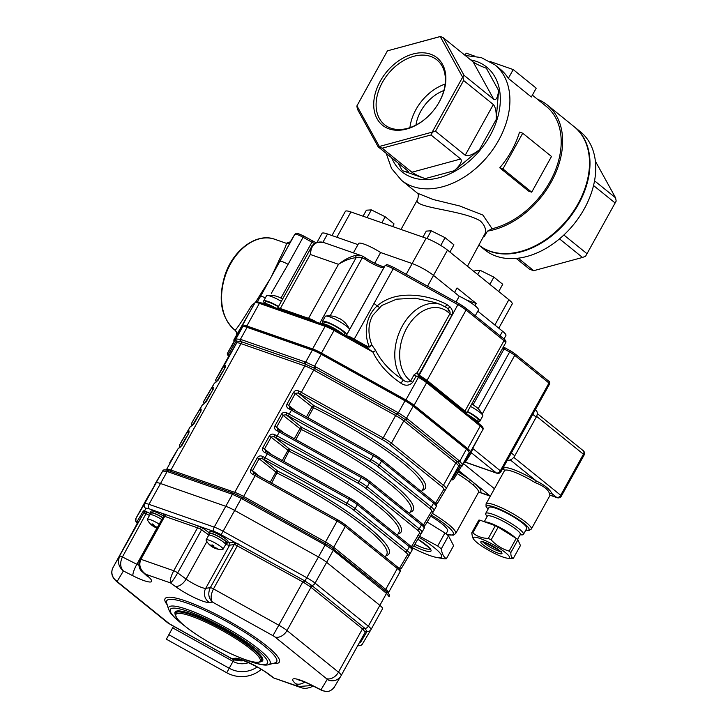 <?xml version="1.0" encoding="UTF-8"?>
<svg xmlns="http://www.w3.org/2000/svg" width="728" height="728" viewBox="0 0 728 728"><rect width="100%" height="100%" fill="white"/><g stroke="black" fill="none" stroke-linecap="round" stroke-linejoin="round"><path stroke-width="1.09" d="M481.472 432.068L472.709 448.457L471.389 452.78L465.319 462.144M469.915 452.861A1.383 1.356 30.7 0 1 471.389 452.78L496.332 472.936L465.756 462.262A1.383 1.356 30.7 0 0 464.282 462.344M467.121 414.15L426.635 381.381L418.582 375.948L419.219 375.166L426.69 380.098L466.593 412.394A1.383 1.292 -33.4 0 0 466.593 413.668M419.81 375.566L418.955 376.403A3.458 2.475 100.4 0 1 418.582 375.948L417.226 372.645L418.846 374.765L418.081 375.266M470.388 452.061L482.91 429.474A13.814 2.402 -151 0 0 482.919 429.465A13.814 2.402 -151 0 0 480.243 426.053L426.617 382.701A13.814 2.402 -151 0 0 418.436 377.35L418.955 376.403L416.143 376.076A3.458 0.601 29 0 1 414.105 374.738L417.226 372.645L449.922 313.668C450.486 312.367 449.795 310.71 447.838 308.699L446.573 307.635M461.143 466.803A13.814 2.402 -151 0 0 461.807 466.502L470.379 452.079A13.814 2.402 -151 0 0 470.388 452.07A13.814 2.402 -151 0 0 467.704 448.657L414.086 405.305A13.814 2.402 -151 0 0 405.906 399.954L418.436 377.35L416.143 376.076L412.703 382.3A3.458 0.601 29 0 1 410.656 380.962L414.105 374.738M412.703 382.3C409.291 385.813 405.387 386.14 400.991 383.265L403.157 379.971C405.842 382.2 408.335 382.528 410.656 380.962A39.712 27.509 109.2 0 1 406.315 328.929A39.712 27.509 109.2 0 1 447.702 311.875L449.922 313.668A3.458 0.601 -151 0 0 451.97 315.006L418.846 374.765A2.057 2.02 30.7 0 0 418.964 374.911L418.227 375.502M400.991 383.265C388.106 374.547 378.733 364.137 372.863 352.034L375.694 350.559C381.299 361.661 390.454 371.462 403.157 379.971A43.17 29.903 -70.8 0 1 401.146 328.301A43.17 29.903 -70.8 0 1 440.622 304.504L446.601 307.662M434.953 302.529L415.315 298.18L396.587 299.172L381.781 305.46L372.654 315.488C368.05 324.096 367.767 333.906 371.799 344.908L369.451 347.038L366.02 346.965L366.557 345.991L369.451 347.038M445.472 306.879L446.683 304.395C429.848 295.395 402.429 290.745 384.393 300.928C365.875 310.601 363.099 331.649 369.132 346.51L371.799 344.908L375.694 350.559M405.906 399.954L321.494 353.071L334.025 330.457L372.863 352.034L366.02 346.965L334.561 329.475L326.353 325.634A1.383 0.956 -70.8 0 1 326.554 325.753A12.431 2.157 29 0 1 334.561 329.475L334.025 330.457A13.814 2.402 -151 0 0 325.125 326.317L259.377 303.358A1.383 0.956 -70.8 0 1 260.806 302.793M447.702 311.875A3.458 2.421 129 0 0 447.838 308.699L450.022 306.87C452.525 309.746 453.171 312.458 451.97 315.006M464.955 412.366A1.383 0.965 -51 0 1 464.983 411.056L503.994 340.686A1.729 1.21 -51 0 0 503.903 338.93C505.778 340.258 506.37 341.55 505.669 342.815A8.636 1.502 -151 0 0 503.994 340.686L466.066 310.028A13.814 2.402 -151 0 0 457.885 304.677L419.219 375.166M321.494 353.071A13.814 2.402 -151 0 0 312.594 348.93L246.847 325.971L259.377 303.358A13.814 2.402 -151 0 0 254.973 302.857A1.383 1.356 -149.3 0 1 254.991 302.821L236.4 335.326A3.458 3.422 31.3 0 0 236.254 331.777L235.162 330.312A1.729 1.219 126.7 0 1 234.935 330.194L236.163 331.659A1.729 1.046 152.1 0 1 236.109 331.486M314.46 243.543A13.814 2.402 29 0 1 311.939 242.196L303.085 237.282A8.636 1.502 -151 0 0 294.776 234.38A1.729 1.702 -149.3 0 1 294.804 234.334L290.417 241.705A3.458 3.449 -5.4 0 1 286.286 243.298L274.765 239.275C256.92 232.414 233.406 249.631 225.052 274.802C217.663 299.144 220.957 317.608 234.926 330.194A1.729 1.219 126.7 0 1 234.926 330.194A1.729 1.219 126.7 0 1 234.725 329.984M246.847 325.971A13.814 2.402 -151 0 0 242.442 325.462L252.17 307.571A3.458 2.084 29.3 0 0 251.679 305.323L255.41 302.448L269.833 279.434L294.776 234.38L281.181 258.904A3.458 2.421 28.8 0 1 279.17 259.923C284.448 249.595 286.823 244.062 286.286 243.298M280.944 298.107L312.621 240.95L303.776 236.036L288.088 264.337A8.636 1.502 -151 0 0 280.016 261.279A3.458 2.43 20.9 0 1 278.233 262.107L279.17 259.923M265.383 297.825A8.636 1.502 -151 0 0 260.542 296.405L271.326 276.74L278.233 262.107M236.4 335.326L236.791 335.881L236.4 335.326L233.87 339.885A13.814 2.402 -151 0 0 233.87 339.894A13.814 2.402 -151 0 0 234.216 341.05M274.765 239.275A50.077 34.689 109.2 0 0 227.454 270.124A50.077 34.689 109.2 0 0 235.162 330.312C238.12 326.963 243.625 318.637 251.679 305.323M260.023 294.967A3.458 1.456 35.4 0 1 260.542 296.405L258.904 299.099A3.458 1.429 29.2 0 0 258.331 297.515M346.2 335.917A8.636 1.502 29 0 1 350.905 337.246L354.227 339.139L353.69 340.113M350.905 337.246A1.383 0.601 -65.8 0 1 350.031 338.047M310.811 320.256L276.549 308.29M311.602 246.765L277.668 307.999A8.636 1.502 29 0 1 278.314 307.798L311.739 319.474L311.047 320.293M278.314 307.798A1.383 1.283 -87.8 0 1 277.222 308.481M427.036 381.709A1.383 0.965 -51 0 1 427.054 380.398L466.066 310.028A1.729 1.21 -51 0 0 465.975 308.272L458.576 303.43L457.885 304.677L393.238 268.769A8.636 1.502 -151 0 0 384.921 265.856L384.029 267.376A13.814 2.402 29 0 1 365.046 259.232L362.307 257.803A18.992 13.159 109.2 0 0 356.156 257.63C350.432 258.294 344.544 260.524 338.484 264.319C343.944 259.941 349.449 257.029 355 255.583A20.721 14.351 -70.8 0 1 361.525 255.701A20.721 14.351 -70.8 0 1 361.716 255.774L365.001 257.566A1.729 0.828 -55.5 0 1 365.156 257.63L361.734 255.783A1.729 1.247 -69.6 0 0 361.716 255.774M319.738 323.332L356.156 257.63A1.729 1.119 -105.4 0 0 355 255.583M330.112 315.888L362.307 257.803A1.729 1.247 -69.6 0 0 361.734 255.783L323.905 242.57A20.721 14.351 109.2 0 0 317.381 242.442C312.958 244.29 310.592 248.294 310.264 254.472L311.611 246.765C311.238 245.982 312.995 244.535 316.898 242.415L316.898 242.415A1.729 1.119 74.6 0 1 317.381 242.442M365.046 259.232A1.729 0.828 -55.5 0 0 365.156 257.63C372.636 263.254 386.022 268.004 384.666 266.821M477.805 311.202L502.566 331.231A17.272 3.003 29 0 1 505.915 335.49L503.976 338.993M317.008 242.388L322.004 233.369A17.272 3.003 29 0 1 327.518 233.988L357.958 244.617M374.702 263.208L380.617 252.534L412.175 263.554A17.272 3.003 29 0 1 433.524 275.411L459.25 296.214A17.272 3.003 29 0 1 478.442 310.046L475.266 315.779M456.037 302.02L459.25 296.214M353.389 252.862L358.576 243.498A17.272 3.003 29 0 1 380.617 252.534M373.983 303.503L379.306 307.389M242.442 325.462L233.87 339.885L236.391 335.335L236.682 332.978M312.676 350.241L313.067 349.531A13.814 2.402 29 0 1 321.967 353.671L321.539 354.436M243.889 326.408L243.889 326.408A13.814 2.402 29 0 1 248.294 326.918L247.902 327.618M465.747 448.63L466.138 447.929A13.814 2.402 29 0 1 468.814 451.342A13.814 2.402 29 0 1 468.805 451.351L468.814 451.342M404.704 400.627L405.123 399.863A13.814 2.402 29 0 1 413.304 405.214L412.913 405.924M313.067 349.531L248.294 326.918M405.123 399.863L321.967 353.671M466.138 447.929L413.304 405.214M231.686 494.048A1.729 1.192 -70.8 0 1 233.206 493.184L242.934 497.715L242.251 498.962A59.714 58.804 30.7 0 0 241.314 498.453L232.414 494.312A59.714 41.805 -51 0 0 231.686 494.048L167.886 471.762A59.714 41.805 -51 0 0 167.149 471.517L162.744 471.016L154.227 485.349A1.729 1.693 -149.4 0 1 154.254 485.294A1.729 1.693 -149.4 0 1 154.291 485.248M165.875 470.088L166.521 469.542A13.814 2.402 29 0 1 170.925 470.051L234.725 492.328A13.814 2.402 29 0 1 243.616 496.469L242.934 497.715L329.875 546.255L386.422 591.627C388.807 593.202 389.717 594.913 389.18 596.778L386.504 593.365A59.714 41.369 109.2 0 0 385.913 592.883L333.879 550.814A59.714 41.369 109.2 0 0 333.278 550.341L325.098 544.99A59.714 58.804 30.7 0 0 324.16 544.462L242.251 498.962M388.415 592.81A13.814 2.402 29 0 0 388.424 592.792L399.981 571.944L388.424 592.783A13.814 2.402 29 0 0 385.749 589.38L397.306 568.532A1.729 1.21 -51 0 0 397.215 566.775C400.009 569.16 400.928 570.879 399.981 571.944A13.814 2.402 -151 0 0 399.981 571.944A13.814 2.402 -151 0 0 397.306 568.532L345.263 526.462A13.814 2.402 -151 0 0 337.091 521.111L255.182 475.611L243.616 496.469L325.525 541.969A13.814 2.402 29 0 1 333.706 547.32L385.749 589.38A1.729 1.21 -51 0 0 385.831 591.127L386.422 591.627A1.729 1.201 130.3 0 1 386.441 591.646A1.729 1.201 130.3 0 1 386.504 593.365L379.861 605.35L326.635 562.325A13.814 2.402 -151 0 0 318.454 556.975L234.671 510.437A13.814 2.402 -151 0 0 225.771 506.297L160.506 483.501A13.814 2.402 -151 0 0 156.101 483.001L147.593 497.315A13.814 2.402 -151 0 0 147.593 497.324A13.814 2.402 29 0 1 147.593 497.324A13.814 2.402 29 0 1 147.593 497.315L136.054 518.136A13.814 2.402 29 0 1 136.054 518.136L144.563 503.822A13.814 2.402 29 0 1 148.967 504.331L214.223 527.118A13.814 2.402 29 0 1 223.123 531.258L306.907 577.795A13.814 2.402 29 0 1 315.088 583.146L368.322 626.18A3.458 2.421 129 0 1 364.965 628.437L367.049 631.476L360.415 642.633L359.232 642.815M385.913 592.883A1.729 1.21 129 0 0 385.831 591.127L386.022 591.291M208.918 535.116L201.583 529.738A3.458 0.601 -151 0 0 199.754 528.592L163.736 516.015A1.729 1.702 42.9 0 0 163.054 513.677L149.24 508.854A10.365 1.802 -151 0 0 145.937 508.472A3.458 3.403 -149.3 0 1 144.563 503.822L156.101 483.001A13.814 2.402 29 0 1 160.506 483.501L167.149 471.517A1.729 1.192 -72.1 0 1 168.641 470.652A1.729 1.192 -72.1 0 1 168.659 470.661L233.206 493.184A1.729 1.192 109.2 0 0 234.725 492.328L304.795 365.902L241.004 343.625A13.814 2.402 -151 0 0 236.6 343.115L228.283 357.111A1.729 1.702 30.7 0 0 227.946 355.046L228.428 356.474M167.886 471.762A1.729 1.192 -70.8 0 1 169.406 470.907L168.659 470.661L169.406 470.907A1.729 1.192 109.2 0 0 170.925 470.051L241.004 343.625A1.729 1.192 -70.8 0 0 241.077 341.605L236.263 341.05A1.729 1.702 -149.3 0 1 235.927 338.984L240.431 339.321A59.714 41.805 -51 0 0 241.159 339.585L304.959 361.861A59.714 41.805 -51 0 0 305.696 362.107L314.587 366.248A59.714 58.804 30.7 0 0 315.524 366.776L314.614 368.414L304.877 363.882A1.729 1.192 -70.8 0 1 304.959 361.861M450.987 479.925L452.106 479.561L460.506 465.392L458.103 462.316L405.469 419.756L397.488 414.441L314.614 368.414L313.695 370.042A13.814 2.402 -151 0 0 304.795 365.902A1.729 1.192 -70.8 0 0 304.877 363.882L241.077 341.605A1.729 1.192 -70.8 0 1 241.159 339.585M453.981 478.842L453.944 478.906A1.729 1.702 -149.1 0 1 453.926 478.942L452.943 479.798L450.951 479.98M462.407 464.673L462.353 464.764A1.729 1.702 -149.3 0 1 460.424 465.574A1.729 1.702 30.7 0 0 458.504 466.366A13.814 2.402 -151 0 0 458.504 466.375A13.814 2.402 -151 0 0 455.819 462.963L403.785 420.893A13.814 2.402 -151 0 0 395.604 415.542L313.695 370.042L300.355 394.103A12.085 2.102 -151 0 0 298.234 392.974L295.359 393.338L288.761 405.241L289.99 407.844A12.085 2.102 29 0 1 292.11 408.972L291.437 410.201A13.814 2.402 -151 0 0 289.016 408.909C286.896 407.862 286.213 406.288 286.978 404.186L293.575 392.292C294.995 390.426 296.778 390.017 298.908 391.063A13.814 2.402 29 0 1 301.328 392.356L383.237 437.856L382.264 439.603L300.355 394.103M315.524 366.776L397.433 412.276A59.714 58.804 30.7 0 0 398.371 412.785L406.552 418.136A59.714 41.369 109.2 0 0 407.143 418.627L459.186 460.697A59.714 41.369 109.2 0 0 459.787 461.17L462.453 464.591A1.729 1.693 -149.4 0 1 462.435 464.619L454.008 478.796A1.729 1.702 -149.3 0 1 452.106 479.561A1.729 1.702 30.7 0 0 451.178 479.579M227.509 353.153L235.927 338.984M399.253 568.695L407.534 554.754A12.085 2.102 -151 0 0 405.196 551.76L353.162 509.691A12.085 2.102 -151 0 0 346 505.014L264.091 459.514A12.085 2.102 -151 0 0 261.98 458.385L262.653 456.474A13.814 2.402 29 0 1 265.074 457.766L346.983 503.266A13.814 2.402 29 0 1 355.164 508.617L407.198 550.687A13.814 2.402 29 0 1 409.873 554.099A13.814 2.402 29 0 1 409.864 554.108L412.066 550.14A13.814 2.402 -151 0 0 412.066 550.14A13.814 2.402 -151 0 0 409.391 546.728A1.729 1.21 -51 0 0 409.3 544.972A1.729 1.21 -51 0 0 409.036 544.826M270.197 482.327L275.785 472.245A1.729 1.21 129 0 1 277.787 471.162L261.98 458.385L259.104 458.749L257.312 457.703C258.74 455.837 260.515 455.428 262.653 456.474M324.16 544.462L337.774 519.865L255.865 474.365L255.182 475.611A13.814 2.402 -151 0 0 252.762 474.328L253.735 473.255A12.085 2.102 29 0 1 255.846 474.383L337.756 519.883A12.085 2.102 29 0 1 344.917 524.56A1.729 1.21 -51 0 1 345.181 524.706L337.756 519.883M252.762 474.328C250.632 473.282 249.95 471.708 250.723 469.605L252.507 470.652L253.735 473.255M255.865 474.365L253.635 473.2M399.354 568.814A1.729 1.702 30.7 0 0 401.528 568.14L399.945 569.196A1.729 1.665 -100.9 0 1 399.663 569.223M282.282 460.524L287.879 450.441A1.729 1.21 129 0 1 289.871 449.358L274.065 436.582L274.738 434.671A13.814 2.402 29 0 1 277.159 435.963L359.068 481.463A13.814 2.402 29 0 1 367.249 486.814L419.283 528.874A13.814 2.402 29 0 1 421.958 532.286A13.814 2.402 29 0 1 421.958 532.305L424.151 528.337A13.814 2.402 -151 0 0 424.151 528.337A13.814 2.402 -151 0 0 421.476 524.924L369.442 482.855A13.814 2.402 -151 0 0 361.261 477.504L279.352 432.004A13.814 2.402 -151 0 0 276.931 430.712C274.802 429.666 274.128 428.091 274.893 425.998L281.49 414.096C282.91 412.23 284.694 411.821 286.823 412.867A13.814 2.402 29 0 1 289.244 414.159L288.27 415.906A12.085 2.102 -151 0 0 286.149 414.778L283.274 415.142L276.676 427.045L277.905 429.647A12.085 2.102 29 0 1 280.025 430.776L276.185 437.71A12.085 2.102 -151 0 0 274.065 436.582L271.189 436.946L264.592 448.848L265.82 451.451A12.085 2.102 29 0 1 267.94 452.579L349.84 498.079A12.085 2.102 29 0 1 357.002 502.757A1.729 1.21 -51 0 1 357.266 502.902L349.84 498.079M397.315 535.28L398.835 532.541A107.062 18.591 -151 0 0 289.307 451.324L269.406 435.899C270.825 434.034 272.609 433.624 274.738 434.671M405.196 551.76A1.729 1.21 -51 0 0 407.198 550.687L409.391 546.728L357.357 504.659A13.814 2.402 -151 0 0 349.176 499.308L267.267 453.808A13.814 2.402 -151 0 0 264.846 452.525L265.82 451.451M264.091 459.514L267.95 452.561L265.729 451.396M264.846 452.525C262.717 451.469 262.044 449.904 262.808 447.802L271.89 454.745M411.438 547.01A1.729 1.702 30.7 0 0 413.613 546.337L412.03 547.392A1.729 1.665 -100.9 0 1 411.748 547.42M433.988 510.583L425.725 524.488A1.729 1.702 -149.3 0 1 425.698 524.533L424.115 525.589A1.729 1.665 -100.9 0 1 423.833 525.616M276.931 430.712L277.869 429.593L277.359 429.274L277.814 429.593M280.025 430.776L361.934 476.276L277.905 429.647M410.119 512.184A108.79 18.892 29 0 0 301.965 427.554L286.149 414.778L286.823 412.867M446.073 488.779L437.81 502.684A1.729 1.702 -149.3 0 1 437.783 502.73L436.199 503.785A1.729 1.665 -100.9 0 1 435.917 503.812M289.444 407.48L289.899 407.789M289.016 408.909L289.99 407.844M422.204 490.381A108.79 18.892 29 0 0 314.05 405.751L298.234 392.974L298.908 391.063M200.728 410.747A1.729 1.665 -100.9 0 1 200.537 408.763C201.338 408.736 201.356 409.773 200.582 411.866L193.985 423.769L190.645 426.608A13.814 2.402 -151 0 0 190.163 426.89L179.652 444.835A13.814 2.402 29 0 1 179.652 444.835A13.814 2.402 29 0 1 179.643 444.844L187.97 430.839A13.814 2.402 29 0 1 188.452 430.567A1.729 1.665 79.1 0 0 188.643 432.55M188.452 430.567C189.253 430.539 189.262 431.577 188.488 433.67L181.9 445.572L178.56 448.412A13.814 2.402 -151 0 0 178.078 448.694L169.761 462.68A13.814 2.402 -151 0 0 169.751 462.699A13.814 2.402 -151 0 0 169.751 462.708L169.788 462.635A1.729 1.702 30.7 0 0 169.761 462.68M166.494 469.587A1.729 1.702 30.7 0 0 166.521 469.542L178.078 448.694A1.729 1.702 30.7 0 1 178.105 448.648L179.598 447.611A1.729 1.665 79.1 0 0 178.56 448.412M190.645 426.608A1.729 1.665 -100.9 0 1 191.701 425.807L190.19 426.845L181.873 440.831A1.729 1.702 -149.3 0 1 181.9 440.795M203.813 401.255A13.814 2.402 29 0 1 203.822 401.237L212.139 387.232A13.814 2.402 29 0 1 212.631 386.959A1.729 1.665 79.1 0 0 212.813 388.943M212.631 386.959C213.422 386.932 213.441 387.969 212.667 390.062L206.07 401.965L202.73 404.804A13.814 2.402 -151 0 0 202.248 405.077L193.93 419.073A13.814 2.402 -151 0 0 193.93 419.082A13.814 2.402 -151 0 0 193.921 419.101L193.957 419.028A1.729 1.702 30.7 0 0 193.93 419.073L200.054 409.036A13.814 2.402 29 0 1 200.537 408.763M203.785 403.995A1.729 1.665 79.1 0 0 202.73 404.804M215.898 379.452A13.814 2.402 29 0 1 215.907 379.434L224.233 365.429A13.814 2.402 29 0 1 224.715 365.156A1.729 1.665 79.1 0 0 224.897 367.139M224.715 365.156C225.507 365.128 225.525 366.166 224.752 368.259L218.154 380.153L214.824 383.001A13.814 2.402 -151 0 0 214.332 383.274L206.015 397.27A13.814 2.402 -151 0 0 206.015 397.279A13.814 2.402 -151 0 0 206.006 397.288M212.676 389.462A1.729 1.702 30.7 0 1 212.139 387.232L214.332 383.274A1.729 1.702 30.7 0 1 214.36 383.237L215.852 382.2A1.729 1.665 79.1 0 0 214.824 383.001M382.528 608.781A13.814 2.402 -151 0 0 382.537 608.763A13.814 2.402 -151 0 0 379.861 605.35A13.814 2.402 29 0 1 382.537 608.763A13.814 2.402 29 0 1 382.528 608.781L370.998 629.574A3.458 3.403 -149.3 0 1 367.13 631.221A1.729 1.702 -4.2 0 0 365.192 632.068L362.471 628.865L310.155 586.622L302.812 581.9L235.262 544.771A3.458 0.601 -151 0 0 234.207 544.544L229.629 545.199A13.814 2.402 29 0 1 225.589 544.335M458.103 462.316A1.729 1.21 127.6 0 0 459.787 461.17L466.43 449.185A13.814 2.402 29 0 1 469.105 452.598A13.814 2.402 29 0 1 469.096 452.607L462.462 464.564M397.488 414.441L405.023 400.8A13.814 2.402 29 0 1 413.195 406.151L406.552 418.136A1.729 1.201 130.3 0 1 404.841 419.255M305.642 364.155A1.729 1.192 -72.1 0 1 305.696 362.107L312.339 350.123A13.814 2.402 29 0 1 321.23 354.263L313.65 367.877M236.382 340.895A1.729 1.693 -149.4 0 1 236.027 338.811L242.67 326.827A13.814 2.402 29 0 1 247.074 327.336L240.431 339.321A1.729 1.201 -69.4 0 0 240.34 341.35M242.67 326.827L234.161 341.141A13.814 2.402 29 0 1 234.161 341.15A13.814 2.402 29 0 1 234.161 341.141L227.336 353.562L228.428 356.547M312.339 350.123L247.074 327.336M405.023 400.8L321.23 354.263M466.43 449.185L413.195 406.151M137.264 523.505L136.819 521.994L143.452 510.838L144.508 510.865A5.178 0.901 29 0 1 146.983 511.93L150.778 513.85A10.365 1.802 29 0 1 150.259 512.649A10.365 1.802 29 0 1 155.392 513.731A10.365 1.802 29 0 1 162.826 517.654M365.147 632.286L341.159 675.566A13.814 2.402 29 0 1 341.141 675.584L365.147 632.277A1.729 1.702 30.7 0 1 365.165 632.25L365.147 632.277M149.495 515.451L146.337 513.85A3.458 0.601 -151 0 0 144.69 513.14L143.762 512.885L137.055 524.306M227.473 542.678A12.085 2.102 -151 0 0 229.011 542.833L233.597 542.178A5.178 0.901 29 0 1 235.171 542.524L303.722 580.28L311.73 585.412L364.965 628.437A1.729 1.319 -46.6 0 0 363.19 629.493M144.69 513.14A1.729 1.238 108.5 0 0 144.508 510.865L145.937 508.472M221.166 534.743A10.365 1.802 -151 0 0 214.496 531.64A3.458 2.393 -70.8 0 1 214.223 527.118L225.771 506.297A13.814 2.402 29 0 1 234.671 510.437L221.166 534.743L235.171 542.524A1.729 1.147 -70.1 0 1 235.262 544.771M163.846 514.842L163.636 514.641A5.178 0.901 29 0 1 163.054 513.677L200.673 526.817A5.178 0.901 29 0 1 203.421 528.537L209.245 532.814M199.754 528.592L200.673 526.817L214.496 531.64M163.736 516.015A3.458 0.601 -151 0 0 163.718 516.034L139.812 559.168A3.458 0.601 29 0 1 140.913 559.295C138.52 565.001 140.122 569.997 145.737 574.274L148.821 577.104A24.179 4.195 29 0 1 132.978 575.812L123.387 570.961C118.5 566.812 117.299 561.88 119.765 556.183A3.458 0.601 29 0 1 122.422 556.984C119.802 562.644 120.12 567.303 123.387 570.961L117.244 581.29A3.458 0.601 -151 0 0 117.909 582.154L169.397 623.769A3.458 0.601 -151 0 0 171.435 625.106L231.932 658.704L237.628 660.141M322.195 690.599L321.002 689.807L327.145 679.479A3.458 0.601 -151 0 0 326.472 678.623L274.993 637A3.458 0.601 -151 0 0 272.945 635.671L212.458 602.065C208.463 598.152 207.744 593.347 210.301 587.669A3.458 0.601 29 0 1 213.486 588.907C210.747 594.512 210.401 598.898 212.458 602.065L209.409 602.502A24.179 4.195 29 0 1 175.093 586.277L170.525 582.928C169.797 580.362 170.862 576.303 173.737 570.752A3.458 0.601 29 0 1 177.678 572.872C174.574 578.296 172.19 581.645 170.525 582.928L145.737 574.274L142.497 571.88M232.742 659.341L231.932 658.704L234.98 658.267A24.179 4.195 29 0 1 269.287 674.492L274.447 678.369M301.419 687.787L273.501 677.877L298.644 686.504L312.148 685.521M312.822 685.858L310.556 687.423L305.478 688.488L302.093 687.987L298.644 686.504L295.559 683.665A24.179 4.195 29 0 1 311.402 684.957L321.002 689.807C326.535 692.783 331.04 691.764 334.516 686.75M304.022 582.609L318.454 556.975A13.814 2.402 29 0 1 326.635 562.325L315.088 583.146A3.458 2.421 129 0 1 311.73 585.412A1.729 1.092 -54.7 0 0 310.155 586.622M175.202 614.232A50.077 8.7 29 0 1 175.093 612.057A50.077 8.7 29 0 1 191.082 613.85A50.077 8.7 29 0 1 239.649 638.665A50.077 8.7 29 0 1 262.69 660.615A50.077 8.7 29 0 1 260.797 661.679M325.807 543.761L318.454 556.975L234.671 510.437L241.969 497.188M362.48 643.916A3.458 3.403 -149.3 0 1 362.426 643.998L370.998 629.593A13.814 2.402 29 0 1 370.989 629.602A13.814 2.402 29 0 0 368.322 626.18L379.861 605.35L326.635 562.325L333.278 550.341A1.729 1.21 127.6 0 0 333.16 548.566M162.653 471.162A1.729 1.702 -149.3 0 1 162.681 471.134L162.772 470.98A1.729 1.702 -149.1 0 0 162.744 471.016L136.045 518.145A3.458 3.403 -149.3 0 0 136.718 522.267A1.729 1.684 3.2 0 1 137.264 523.587L135.799 521.339L136.045 518.145M233.961 493.466A1.729 1.201 -69.4 0 0 232.414 494.312L225.771 506.297L160.506 483.501L148.967 504.331A3.458 2.393 -70.8 0 0 149.24 508.854M173.437 626.399L166.348 639.202L173.455 626.408M172.673 627.864L233.051 661.406A18.464 18.182 30.7 0 0 248.457 662.635M168.869 634.734L229.247 668.277A26.436 26.035 30.7 0 0 257.139 667.003M166.348 639.202L226.727 672.745A30.421 29.966 30.7 0 0 261.261 669.396M237.173 660.205A14.469 14.251 30.7 0 0 243.68 660.678M411.848 547.511A36.264 6.297 -151 0 0 417.335 550.25A36.264 6.297 -151 0 0 436.118 557.348A36.264 6.297 -151 0 0 418.982 537.291M458.149 471.835A39.03 6.78 29 0 1 471.043 480.553L475.12 483.847A39.03 6.78 29 0 1 480.171 492.428L478.423 492.528A37.301 6.479 -151 0 0 473.027 484.848L469.141 481.699A37.301 6.479 -151 0 0 457.12 473.564M490.445 495.977A6.907 4.832 129 0 1 489.962 495.841L480.171 492.428A1.729 1.693 62.1 0 0 478.542 492.383M490.363 496.123A6.907 4.787 -70.8 0 1 489.962 495.841L475.12 483.847A1.729 1.319 -49 0 0 473.027 484.848M458.831 470.679L471.043 480.553A1.729 1.092 -52.7 0 0 469.141 481.699M448.494 535.854L441.268 548.885C442.023 553.881 443.725 557.166 446.382 558.722L453.608 545.691L448.494 535.854A42.133 7.316 -151 0 0 444.917 532.969L427.2 522.012M446.046 533.842L447.593 531.049A29.011 5.041 -151 0 0 430.712 516.097M446.382 558.722A42.133 7.316 29 0 1 444.38 558.84L436.118 557.348M444.917 532.969L437.692 546A42.133 7.316 29 0 1 441.268 548.885M417.872 535.353L437.692 546M508.108 558.24L512.776 558.285A25.034 4.35 -151 0 0 513.395 558.249L520.447 545.527L517.917 539.83A25.034 4.35 -151 0 0 516.179 538.401L498.18 527.127A25.034 4.35 -151 0 0 495.359 525.707L479.889 520.138A25.034 4.35 -151 0 0 478.796 520.147L471.744 532.878L472.536 537.455L473.591 539.102A20.721 3.595 -151 0 0 489.17 550.596A20.721 3.595 -151 0 0 507.716 558.221A20.721 3.595 -151 0 0 508.108 558.24A20.721 3.595 -151 0 0 502.347 550.286A20.721 3.595 -151 0 0 479.87 538.411A20.721 3.595 -151 0 0 473.591 539.102M498.18 527.127L491.127 539.858A25.034 4.35 -151 0 0 488.306 538.438C482.218 538.283 477.058 536.418 472.836 532.869A25.034 4.35 -151 0 0 471.744 532.878M495.359 525.707L488.306 538.438M516.179 538.401L509.127 551.123C502.22 549.085 496.223 545.327 491.127 539.858M517.917 539.83L510.856 552.552A25.034 4.35 -151 0 0 509.127 551.123M513.395 558.249C511.611 558.058 510.765 556.165 510.856 552.552M479.889 520.138L472.836 532.869M502.602 468.741L503.994 469.733A27.628 4.796 29 0 1 536.445 481.062C544.508 484.994 549.685 489.17 551.979 493.62A27.628 4.796 29 0 1 551.415 495.577L549.813 495.713A25.899 4.495 -151 0 0 549.649 494.358C548.876 489.98 544.025 486.058 535.089 482.591A25.899 4.495 -151 0 0 504.504 470.606L504.713 470.443M549.649 494.358A1.729 1.647 -26.7 0 1 551.979 493.62L556.674 497.415A3.458 2.393 -70.8 0 0 557.184 497.706A3.458 3.458 0 0 0 561.352 496.114A3.458 0.601 -151 0 0 560.678 495.268A3.458 2.421 129 0 1 556.674 497.415L551.415 495.577A1.729 1.674 73.4 0 0 550.113 495.413M510.273 459.905L536.445 481.062L535.089 482.591M502.657 468.65L503.994 469.733A1.729 1.647 153.3 0 1 504.613 470.27M535.344 409.691L535.872 410.119A6.907 4.832 129 0 1 536.236 417.135L514.796 455.801A6.907 4.832 129 0 1 507.316 460.251M520.02 534.862L521.994 534.88A21.585 3.749 -151 0 0 523.45 534.379L526.744 528.428A21.585 3.749 -151 0 0 516.816 518.964A21.585 3.749 -151 0 0 495.877 508.271A21.585 3.749 -151 0 0 488.989 507.498L485.694 513.449A21.585 3.749 -151 0 0 486.04 514.951L487.096 516.607M523.45 534.379A21.585 3.749 -151 0 0 513.522 524.915A21.585 3.749 -151 0 0 492.583 514.223A21.585 3.749 -151 0 0 485.694 513.449M517.481 539.457L520.274 534.416A18.819 3.267 -151 0 0 511.611 526.162A18.819 3.267 -151 0 0 493.356 516.835A18.819 3.267 -151 0 0 487.35 516.161L484.266 521.712M515.424 537.919A18.819 3.267 -151 0 0 489.935 523.013A18.819 3.267 -151 0 0 485.194 521.903L484.775 521.894M282.573 299.153A22.395 12.585 -54.1 0 0 281.745 298.571A22.45 22.45 0 0 0 278.387 296.906A22.395 18.118 105 0 0 276.513 296.296A21.958 12.594 -90.8 0 0 275.502 295.978A22.45 22.45 0 0 0 267.067 295.532A13.814 2.402 -151 0 0 266.494 295.832L263.645 300.964A13.814 2.402 -151 0 0 264.846 303.076M278.506 306.479A13.814 2.402 -151 0 0 266.466 300.964A13.814 2.402 -151 0 0 263.645 300.964M281.345 301.356A13.814 2.402 -151 0 0 269.315 295.832A13.814 2.402 -151 0 0 267.067 295.532M278.333 306.797A11.739 2.038 -151 0 0 265.465 301.965L264.755 303.239M275.402 307.844A13.814 2.402 -151 0 0 265.156 303.339A13.814 2.402 -151 0 0 262.362 303.294M346.119 335.872L384.921 265.856A1.729 1.702 -149.3 0 1 384.948 265.82L384.047 267.331A1.729 1.702 -149.3 0 0 384.029 267.376L349.449 329.748A13.814 2.402 -151 0 0 349.394 329.111A22.45 22.45 0 0 0 344.608 322.258A21.958 9.164 147.5 0 0 344.499 322.149A22.395 20.329 -38.6 0 0 343.98 321.658A22.45 22.45 0 0 0 339.812 318.673A22.395 8.545 114.8 0 0 338.547 318.273A21.958 19.174 -107.5 0 0 335.99 317.099A22.395 8.545 -65.2 0 1 336.818 317.29A22.395 8.545 -65.2 0 1 337.592 317.708L336.991 317.645M344.735 335.108A13.814 2.402 -151 0 0 346.601 334.889A13.814 2.402 -151 0 0 330.912 323.66A13.814 2.402 -151 0 0 322.44 321.494A13.814 2.402 -151 0 0 323.632 323.605M349.394 329.111A13.814 2.402 -151 0 0 333.752 318.536A13.814 2.402 -151 0 0 325.853 316.061A13.814 2.402 -151 0 0 325.279 316.361L322.44 321.494M344.262 334.844L344.79 333.879A11.739 2.038 -151 0 0 335.508 326.408A11.739 2.038 -151 0 0 324.251 322.495L323.541 323.769M342.861 334.061A13.814 2.402 -151 0 0 329.593 326.035A13.814 2.402 -151 0 0 321.148 323.824M475.329 406.433L475.32 406.452A22.395 12.149 125.5 0 1 476.731 407.343A22.395 12.149 125.5 0 1 477.286 407.871A21.958 17.545 156.6 0 0 475.211 406.388A22.395 12.149 -54.5 0 0 473.782 405.241A22.45 22.45 0 0 0 471.68 404.131M477.513 421.184A13.814 2.402 -151 0 0 479.943 421.084A13.814 2.402 -151 0 0 467.585 411.511M479.943 421.084L482.782 415.961A13.814 2.402 -151 0 0 482.737 415.315A13.814 2.402 -151 0 0 470.425 406.388M477.422 421.357L478.132 420.083A11.739 2.038 -151 0 0 467.412 411.83M478.642 423.414A13.814 2.402 -151 0 0 468.095 414.887M151.415 524.706L151.315 524.779A16.762 8.836 -31.8 0 1 151.106 524.597A16.762 8.836 -31.8 0 1 150.532 523.987A17.235 14.542 -44.9 0 0 152.416 525.37L152.844 525.325A17.235 8.763 -67 0 1 152.079 523.823A16.762 10.793 -6.7 0 0 153.717 524.524A17.235 8.763 113 0 0 154.482 526.025L155.701 526.763A17.235 14.542 -44.9 0 0 157.567 527.145M157.239 527.736A17.235 14.542 135.1 0 1 156.484 527.554L156.056 527.6A17.235 8.763 113 0 0 156.984 528.046A17.272 17.272 0 0 0 157.048 528.073M156.784 527.017L156.056 527.6M152.416 525.37L153.362 524.388M155.856 526.808L155.701 527.454A17.235 8.763 -67 0 1 154.773 527.108A17.235 8.763 -67 0 1 154.409 526.899L153.198 526.153A17.235 14.542 135.1 0 1 151.824 525.207A17.235 14.542 135.1 0 1 151.315 524.779M156.283 527.736A16.762 13.705 79.9 0 1 155.701 527.454M151.115 524.597A17.272 17.272 0 0 1 147.411 519.901A9.673 1.684 29 0 1 147.329 519.355L149.877 514.769A9.673 1.684 29 0 1 154.664 515.779A9.673 1.684 29 0 1 161.78 519.546M147.329 519.355A9.673 1.684 29 0 1 152.116 520.365A9.673 1.684 29 0 1 159.232 524.133M150.387 514.55L151.16 513.149A9.328 1.62 29 0 1 162.735 517.817M150.259 512.649L151.078 511.165A10.365 1.802 29 0 1 156.211 512.248A10.365 1.802 29 0 1 163.654 516.161M209.673 544.58L209.473 544.708A16.762 4.768 -32.5 0 1 209.218 544.162A17.235 16.517 -24.9 0 0 211.311 545.818L212.085 546A17.235 3.931 -63.4 0 1 212.021 544.826A16.762 12.449 11.6 0 0 213.823 545.727A17.235 3.931 116.6 0 0 213.886 546.901L214.915 547.629A17.235 16.517 -24.9 0 0 217.526 548.33A16.762 1.856 87 0 0 217.781 548.866A17.235 16.517 155.1 0 1 215.16 548.166L214.387 547.984A17.235 3.931 116.6 0 0 214.633 548.139A17.272 17.272 0 0 0 222.531 549.485A9.673 1.684 29 0 0 223.032 549.267L225.58 544.671A9.673 1.684 29 0 0 215.952 537.473A9.673 1.684 29 0 0 208.663 535.298L206.115 539.885A9.673 1.684 29 0 1 213.404 542.06A9.673 1.684 29 0 1 223.032 549.267M215.379 547.784L214.387 547.984M211.311 545.818L212.085 546L212.567 545.126L212.076 546.073M213.814 545.727L213.177 547.31A17.235 3.931 -63.4 0 1 212.731 547.183A17.235 3.931 -63.4 0 1 212.585 547.074L211.557 546.355A17.235 16.517 155.1 0 1 209.473 544.708M214.651 547.511L214.405 547.947A16.762 15.361 59.1 0 1 213.177 547.31M212.722 547.183A17.272 17.272 0 0 1 206.197 540.431A9.673 1.684 29 0 1 206.115 539.885M225.453 544.043A37.083 33.989 59.1 0 0 226.226 542.269L225.944 542.133M225.316 543.852A37.083 33.989 -120.9 0 0 226.008 541.923A9.328 1.62 29 0 0 217.408 535.99A9.328 1.62 29 0 0 209.955 533.679L209.182 535.08M226.226 542.269A9.328 1.62 29 0 1 226.262 542.724L225.489 544.116M209.573 534.37A10.365 1.802 29 0 1 209.045 533.178L209.873 531.695A10.365 1.802 29 0 1 217.681 534.015A10.365 1.802 29 0 1 227.991 541.741L227.172 543.225A10.365 1.802 29 0 1 225.88 543.407M209.045 533.178A10.365 1.802 29 0 1 216.853 535.508A10.365 1.802 29 0 1 227.172 543.225M490.08 61.489L513.213 69.57L508.326 78.397A74.256 51.979 -51 0 0 500.109 69.06L494.831 64.792A74.256 51.979 129 0 1 493.984 147.893A74.256 51.979 129 0 1 412.703 186.486A74.256 51.979 129 0 1 401.474 180.28L417.444 193.193L433.196 199.518L459.778 205.997L482.892 215.069L492.119 228.719A74.256 51.979 -51 0 0 553.99 173.655A74.256 51.979 -51 0 0 546.136 106.27L532.368 95.141M508.326 78.397L531.34 96.997L536.227 88.17L513.213 69.57M519.537 132.105A74.256 51.979 129 0 1 499.754 167.804L528.519 191.064L531.704 192.174L551.496 156.475L522.722 133.215L519.537 132.105M466.757 300.173L476.23 303.476L457.048 287.969L454.581 292.429M476.23 303.476L474.993 305.696M331.968 235.544L345.381 211.338A17.272 3.003 29 0 1 350.896 211.957L426.144 238.238A17.272 3.003 29 0 1 447.493 250.095L508.872 299.709A17.272 3.003 29 0 1 512.212 303.976L498.798 328.182M574.556 127.018A75.976 53.19 -51 0 1 568.195 219.483A75.976 53.19 -51 0 1 479.106 245.263L484.775 249.841A75.976 53.19 -51 0 0 573.901 224.197A75.976 53.19 -51 0 0 580.307 131.668L574.556 127.018A75.976 53.19 -51 0 0 574.31 126.827M594.53 180.799L615.57 197.807L595.349 161.134M563.872 234.998L587.014 253.708L615.133 202.976L593.52 185.513M518.272 258.203L533.715 270.689L582.5 257.457L559.514 238.866M533.715 270.689L529.638 269.269L516.234 258.422M479.106 245.254A75.976 53.19 -51 0 0 567.995 218.755A75.976 53.19 -51 0 0 574.074 126.636L547.219 104.923A75.976 53.19 -51 0 0 537.373 99.181M547.219 104.923A75.976 53.19 -51 0 1 554.163 176.285A75.976 53.19 -51 0 1 487.478 231.122L492.119 228.719M487.478 231.122L484.093 236.828M389.08 128.883A43.371 30.358 129 0 1 380.58 80.635A43.371 30.358 129 0 1 431.395 54.5A43.371 30.358 129 0 1 438.329 103.558A43.371 30.358 129 0 1 427.536 116.908A43.371 30.358 129 0 1 389.08 128.883M387.396 50.905L356.938 105.86L379.324 146.483L432.186 132.141L462.644 77.186L440.258 36.564L387.433 50.842L440.513 36.436L443.379 37.82L464.045 75.312L493.775 99.345L473.109 61.853L443.379 37.82M397.989 162.835L402.284 170.625C406.715 172.117 408.799 172.418 408.535 171.526L378.123 146.774L357.457 109.282L356.838 106.024L387.433 50.842M382.191 148.194L411.921 172.236L460.706 158.995L430.976 134.962L382.191 148.194L378.123 146.774M435.49 131.213L465.219 155.246L493.338 104.523L463.609 80.49L435.49 131.213L432.186 132.141M402.284 170.625L425.161 178.615C419.228 176.44 414.814 174.311 411.921 172.236M493.338 104.523C495.604 107.125 496.541 112.139 496.168 119.565L498.616 90.5C497.779 97.552 496.159 100.5 493.775 99.345M460.706 158.995C462.407 161.398 460.214 165.32 454.126 170.762L479.47 149.686C472.927 154.746 468.177 156.602 465.219 155.246M467.476 266.248L485.221 233.242C486.213 228.92 484.511 224.779 480.098 220.812C461.452 209.6 411.229 207.917 417.654 199.399C418.627 195.777 418.509 193.675 417.317 193.084M415.952 125.079A34.535 24.179 129 0 1 443.889 90.518M445.136 84.093A41.642 29.147 -51 0 0 409.928 127.637M427.664 116.789A41.642 29.147 129 0 1 390.863 128.173A41.642 29.147 129 0 1 384.566 124.688A41.642 29.147 129 0 1 385.039 78.078A41.642 29.147 129 0 1 430.63 56.429A41.642 29.147 129 0 1 436.927 59.914A41.642 29.147 129 0 1 438.238 103.704M615.133 202.976L616.179 201.065L615.57 197.807M582.5 257.457L585.585 256.247L587.014 253.708M464.045 75.312L462.644 77.186M462.999 77.232L463.609 80.49M432.405 132.414L430.976 134.962M473.109 61.853C476.003 63.937 480.416 66.066 486.35 68.241L498.616 90.5M499.754 167.804L502.939 168.914L531.704 192.174M502.939 168.914L522.722 133.215M464.992 55.301L466.184 53.144L474.328 55.983M392.601 226.526L394.048 223.915L385.194 216.762L381.863 222.768M367.085 217.608L371.362 209.901L385.194 216.762M363.054 216.207L366.384 210.192L371.362 209.901M474.374 271.826L475.075 270.561L480.043 270.261L493.875 277.131L502.73 284.284L498.725 291.509M489.871 284.357L493.875 277.131M477.695 274.511L480.043 270.261M449.913 252.052L453.917 244.826L445.063 237.665L440.749 245.445M426.954 238.529L431.231 230.803L445.063 237.665M422.923 237.11L426.262 231.104L431.231 230.803M548.621 381.135A1.729 1.21 -51 0 1 548.885 381.281L514.641 353.599A1.729 1.21 -51 0 1 514.732 355.355L548.976 383.037A1.729 1.21 -51 0 0 548.885 381.281C549.413 381.026 549.667 381.9 549.64 383.884A3.458 0.601 -151 0 0 548.976 383.037L500.327 470.789A3.458 0.601 29 0 1 501 471.644A3.458 3.458 0 0 1 496.842 473.227A3.458 2.393 109.2 0 1 496.332 472.936A3.458 2.421 -51 0 0 500.327 470.789L472.499 448.257M466.593 412.394A8.636 1.502 29 0 1 466.748 413.022L466.666 413.786M426.69 380.098A1.383 0.919 -50.5 0 0 426.635 381.381A1.383 0.965 -51 0 1 426.617 382.701L414.086 405.305M446.683 304.395L450.022 306.87M467.704 448.657L480.243 426.053A1.383 0.965 -51 0 0 479.961 424.533M258.904 299.099L257.348 301.883L258.904 299.099M384.948 265.82C387.269 264.537 385.23 263.536 393.921 267.513L458.576 303.43L393.921 267.513L354.227 339.139L366.557 345.991M312.594 348.93L325.125 326.317A1.383 0.956 -70.8 0 1 326.353 325.634L309.409 319.719M279.234 309.2A1.383 0.956 -70.8 0 0 280.326 308.481L310.264 254.472L338.484 264.319L308.545 318.336A1.383 0.956 -70.8 0 1 307.453 319.055M311.739 319.474A8.636 1.502 29 0 1 316.798 322.304M482.154 414.123L514.732 355.355A8.636 1.502 -151 0 0 509.618 352.006L510.301 350.76L514.641 353.599A1.729 1.21 -51 0 0 514.378 353.453A6.907 1.201 29 0 0 510.292 350.787M510.301 350.76L504.731 347.693L510.292 350.778M478.196 408.699L509.618 352.006L504.067 348.921L504.75 347.675L503.394 346.91M473.073 404.832L504.067 348.921A13.814 2.402 29 0 1 502.702 348.157M458.558 303.449A12.085 2.102 29 0 1 465.72 308.126A1.729 1.21 -51 0 1 465.975 308.272L503.903 338.93A1.729 1.21 -51 0 0 503.64 338.784M315.988 242.724L303.758 236.054C295.077 232.059 297.115 233.06 294.804 234.334M478.169 421.321L477.877 421.831M324.087 242.633A20.721 14.351 109.2 0 0 323.905 242.57L316.898 242.415M288.088 264.337L271.316 293.329M346.073 335.845L346.592 334.898M365.274 257.748A15.543 2.703 -151 0 0 384.275 266.958M500.036 335.799L502.566 331.231M327.518 233.988L322.923 242.278M406.197 274.329L412.175 263.554M433.524 275.411L427.545 286.186M154.363 485.112L162.681 471.125A1.729 1.702 -149.3 0 1 162.708 471.08M396.951 566.63A1.729 1.21 -51 0 1 397.215 566.775L345.181 524.706A1.729 1.21 -51 0 1 345.263 526.462L333.706 547.32A1.729 1.21 -51 0 0 333.788 549.067A1.729 1.21 129 0 1 333.879 550.814M453.917 478.96A1.729 1.702 -149.1 0 1 451.997 479.716M462.298 464.846L454.035 478.751A1.729 1.702 -149.3 0 1 454.017 478.787L453.926 478.942M469.105 452.598L462.435 464.628A1.729 1.693 -149.4 0 1 460.506 465.392M227.864 355.209A1.729 1.702 -149.1 0 1 227.518 353.126L234.161 341.15M459.186 460.697A1.729 1.21 129 0 1 457.502 461.825A1.729 1.21 -51 0 0 455.819 462.963L443.452 485.267A1.729 1.21 129 0 1 441.459 486.35L389.416 444.28A12.085 2.102 -151 0 0 382.264 439.603M224.761 367.658A1.729 1.702 30.7 0 1 224.233 365.429L236.6 343.115A1.729 1.702 30.7 0 0 236.263 341.05L227.946 355.046A1.729 1.702 -149.3 0 1 227.609 352.971M407.143 418.627A1.729 1.21 129 0 1 405.469 419.756A1.729 1.21 -51 0 0 403.785 420.893L391.418 443.197A1.729 1.21 129 0 1 389.416 444.28M397.433 412.276L383.237 437.856A13.814 2.402 29 0 1 391.418 443.197L443.452 485.267A13.814 2.402 29 0 1 446.137 488.679A1.729 1.702 -149.3 0 1 443.789 489.343A12.085 2.102 -151 0 0 441.459 486.35M216.152 382.036L215.907 379.434A13.814 2.402 29 0 1 215.916 379.425L228.274 357.12A13.814 2.402 -151 0 0 228.274 357.12A13.814 2.402 -151 0 0 228.264 357.13L215.916 379.425A1.729 1.702 30.7 0 0 216.571 381.736M385.23 557.093L386.75 554.345A107.062 18.591 -151 0 0 277.222 473.127L259.104 458.749L252.507 470.652L259.805 476.549M250.723 469.605L257.312 457.703M271.671 483.146L277.787 471.162A108.79 18.892 29 0 1 385.949 555.792M346 505.014L349.859 498.061L267.94 452.579M353.162 509.691A1.729 1.21 -51 0 0 355.164 508.617L357.357 504.659A1.729 1.21 -51 0 0 357.266 502.902L409.3 544.972C412.094 547.356 413.013 549.076 412.066 550.14L409.882 554.081A1.729 1.702 30.7 0 1 409.846 554.154L409.873 554.099M407.534 554.754A1.729 1.702 30.7 0 0 409.846 554.154L401.528 568.14A1.729 1.702 30.7 0 0 401.547 568.095L409.819 554.19M262.808 447.802L269.406 435.899M283.756 461.334L289.871 449.358A108.79 18.892 29 0 1 398.034 533.988M358.085 483.21L361.943 476.258L369.351 481.099A1.729 1.21 129 0 1 369.442 482.855L367.249 486.814A1.729 1.21 -51 0 1 365.247 487.887A12.085 2.102 -151 0 0 358.085 483.21L276.185 437.71M411.338 546.883L419.619 532.951A12.085 2.102 -151 0 0 417.281 529.957A1.729 1.21 -51 0 0 419.283 528.874L421.476 524.924A1.729 1.21 129 0 0 421.385 523.168C424.178 525.552 425.097 527.272 424.151 528.337L421.967 532.277M417.281 529.957L365.247 487.887M419.619 532.951A1.729 1.702 30.7 0 0 421.958 532.305L413.613 546.337A1.729 1.702 30.7 0 0 413.641 546.291L421.903 532.386M433.215 501.219A1.729 1.21 129 0 1 433.469 501.365L381.436 459.295A1.729 1.21 129 0 0 381.172 459.15A12.085 2.102 29 0 0 374.019 454.472L292.119 408.954L374.028 454.454L373.346 455.701L291.437 410.201L289.244 414.159L371.153 459.659A13.814 2.402 29 0 1 379.334 465.01L431.367 507.07A13.814 2.402 29 0 1 434.043 510.483A13.814 2.402 29 0 1 434.043 510.501A1.729 1.702 -149.3 0 1 434.015 510.537L425.698 524.533A1.729 1.702 -149.3 0 1 423.523 525.207M434.052 510.474L436.236 506.542A13.814 2.402 -151 0 0 433.56 503.121A1.729 1.21 129 0 0 433.469 501.365C436.263 503.749 437.182 505.469 436.236 506.533A13.814 2.402 -151 0 0 436.236 506.533L434.015 510.537A1.729 1.702 -149.3 0 1 431.704 511.147A12.085 2.102 -151 0 0 429.365 508.153L377.332 466.084A12.085 2.102 -151 0 0 370.179 461.406L288.27 415.906M423.423 525.079L431.704 511.147M421.13 523.023A1.729 1.21 129 0 1 421.385 523.168L369.351 481.099A1.729 1.21 129 0 0 369.087 480.953A12.085 2.102 29 0 0 361.934 476.276M374.028 454.454L381.436 459.295A1.729 1.21 129 0 1 381.527 461.051L433.56 503.121L431.367 507.07A1.729 1.21 129 0 1 429.365 508.153M409.4 513.477L410.92 510.738A107.062 18.591 -151 0 0 301.392 429.52L295.841 439.53M294.367 438.72L299.963 428.637A1.729 1.21 -51 0 1 301.965 427.554L301.392 429.52L299.963 428.637L281.49 414.096M370.179 461.406L373.346 455.701A13.814 2.402 -151 0 1 381.527 461.051L379.334 465.01A1.729 1.21 129 0 1 377.332 466.084M274.893 425.998L283.975 432.942M458.522 466.339L446.137 488.67A13.814 2.402 29 0 1 446.127 488.688L437.783 502.73A1.729 1.702 -149.3 0 1 435.608 503.403M435.508 503.275L443.789 489.343M421.494 491.673L423.004 488.934A107.062 18.591 -151 0 0 313.477 407.716L307.926 417.726M306.461 416.916L312.048 406.834A1.729 1.21 -51 0 1 314.05 405.751L313.477 407.716L312.048 406.834L293.575 392.292M286.978 404.186L296.069 411.138M179.598 447.611L181.9 445.572M188.488 433.67L181.627 445.591M190.19 426.845A1.729 1.702 -149.3 0 0 190.163 426.89L187.97 430.839A1.729 1.702 30.7 0 0 188.507 433.069M179.898 447.447L179.643 444.844A1.729 1.702 30.7 0 0 180.317 447.147M186.505 436.791L180.38 447.092M169.815 462.599A1.729 1.702 30.7 0 0 169.788 462.635L178.105 448.648M192.401 425.343A1.729 1.702 -149.3 0 1 191.737 423.032A13.814 2.402 29 0 0 191.737 423.041A13.814 2.402 29 0 1 191.737 423.041L191.983 425.643M200.591 411.265A1.729 1.702 -149.3 0 1 200.054 409.036L202.248 405.077A1.729 1.702 30.7 0 1 202.275 405.041L206.07 401.965M198.589 414.987L192.465 425.289M193.985 423.769L191.682 425.807M193.712 423.787L200.582 411.866M212.667 390.062L205.797 401.983M206.07 397.188A1.729 1.702 30.7 0 0 206.015 397.27L203.822 401.228A13.814 2.402 29 0 1 203.822 401.228A1.729 1.702 30.7 0 0 204.486 403.539M210.674 393.184L204.55 403.485M215.852 382.2L218.154 380.153M224.752 368.259L217.881 380.18M222.759 371.38L216.635 381.681M370.998 629.593L382.546 608.754M360.415 642.633A1.729 1.702 30.7 0 0 359.377 642.697M367.049 631.476A1.729 1.702 30.7 0 0 365.165 632.25M237.401 660.178C232.114 660.132 233.988 659.495 232.687 659.304L167.822 622.904L116.343 581.281C111.648 577.013 110.574 572.372 113.131 567.349A13.814 2.402 29 0 1 113.131 567.34A13.814 2.402 29 0 1 113.131 567.349L137.128 524.042A1.729 1.702 30.7 0 0 136.819 521.994M117.244 581.29A10.365 10.201 30.7 0 1 113.131 567.34L143.762 512.885A1.729 1.702 30.7 0 0 143.452 510.838M364.127 627.736A1.729 1.21 -51 0 0 362.471 628.865L338.474 672.162A13.814 2.402 29 0 1 341.15 675.575A10.365 10.201 30.7 0 1 340.995 675.848L341.15 675.575M312.649 586.113A1.729 1.21 -51 0 0 310.993 587.25L286.996 630.539L338.474 672.162A10.365 7.253 -51 0 1 326.472 678.623M132.978 575.812A10.365 2.175 -63.2 0 1 136.846 564.282L122.422 556.984L146.983 511.93M303.722 580.28L278.815 625.197A13.814 2.402 29 0 1 286.996 630.539A10.365 7.253 -51 0 1 274.993 637M238.393 543.989L213.486 588.907L278.815 625.197L272.945 635.671M197.825 525.452A1.729 1.192 109.2 0 1 197.734 527.454L173.737 570.752L140.913 559.295L164.91 515.997A1.729 1.192 109.2 0 0 165.001 513.995M233.597 542.178A1.729 1.656 -98.2 0 1 234.207 544.544L210.301 587.669L205.715 588.333L229.629 545.199A1.729 1.656 -98.2 0 0 229.011 542.833M175.093 586.277A10.365 6.042 -53.7 0 0 186.104 579.06L177.678 572.872L201.583 529.738A1.729 1.01 126.3 0 1 203.421 528.537M357.639 645.827L360.915 645.436L362.426 643.998A3.458 3.403 -149.3 0 1 357.939 645.281M116.343 581.281A10.365 7.253 -51 0 0 117.909 582.154M167.822 622.904A10.365 7.253 -51 0 0 169.397 623.769M148.821 577.104A10.365 8.29 132.6 0 1 146.756 575.812L142.916 572.281C139.012 569.451 137.983 565.083 139.812 559.168M240.404 659.695A10.365 9.946 -98.2 0 1 234.98 658.267M273.501 677.877L268.104 673.919A10.365 6.042 -53.7 0 0 269.287 674.492M209.409 602.502A10.365 9.946 -98.2 0 1 205.715 588.333A13.814 2.402 -151 0 1 186.104 579.06L206.879 541.587M304.686 682.063A10.365 8.29 132.6 0 1 295.559 683.665M327.145 679.479A10.365 10.201 30.7 0 0 340.995 675.848L334.361 687.005C334.461 688.552 328.647 692.028 326.908 691.6L322.131 690.563L311.675 685.285A10.365 2.175 -63.2 0 1 311.402 684.957M245.664 659.777A55.556 9.646 -151 0 0 249.75 661.279A55.556 9.646 -151 0 0 255.519 648.584A55.556 9.646 -151 0 0 185.249 610.464A55.556 9.646 -151 0 0 184.83 626.053M167.213 604.804A65.32 11.339 29 0 1 227.691 620.465A65.32 11.339 29 0 1 273.027 663.454M138.875 565.265A13.814 2.402 -151 0 1 136.846 564.282L156.939 528.028M186.787 603.03A62.881 10.92 -151 0 0 166.639 602.93L168.587 609.345A57.994 10.074 29 0 1 187.169 609.427A57.994 10.074 29 0 1 247.302 640.749A57.994 10.074 29 0 1 268.45 664.691L274.911 662.944A62.881 10.92 -151 0 0 251.979 636.991A62.881 10.92 -151 0 0 186.787 603.03M226.727 672.745L233.888 659.85M417.881 539.148A24.179 4.195 29 0 1 430.985 551.032A24.179 4.195 29 0 1 413.768 546.073M463.49 463.672L494.467 488.715M446.746 534.407A35.572 6.179 -151 0 0 431.304 515.096M432.332 513.376A37.301 6.479 29 0 1 455.664 533.579L453.317 535.162L446.901 534.534M414.796 544.344A22.45 3.895 -151 0 0 430.075 548.939M484.666 542.287A12.085 2.102 29 0 1 501.865 552.916A12.085 2.102 29 0 1 487.605 547.938A12.085 2.102 29 0 1 484.666 542.287M536.236 417.135L532.769 414.332M511.329 452.998L514.796 455.801M561.352 496.114L584.102 455.064A3.458 0.601 -151 0 0 583.428 454.217L536.618 416.361M513.75 457.33L560.678 495.268L583.428 454.217A3.458 2.421 129 0 0 583.255 450.705L537.273 413.54M525.834 530.084A24.179 4.195 -151 0 0 521.949 521.885A24.179 4.195 -151 0 0 494.439 507.107A24.179 4.195 -151 0 0 488.069 509.154M504.504 470.606L486.04 503.922A25.899 4.495 29 0 1 494.312 504.85A25.899 4.495 29 0 1 519.428 517.681A25.899 4.495 29 0 1 531.349 529.038L549.813 495.713M483.328 541.951A10.365 1.802 -151 0 0 491.336 547.793A10.365 1.802 -151 0 0 500.536 551.487M153.198 526.153L153.881 524.915M154.755 526.289L154.409 526.899M213.431 545.554L212.585 547.074M188.543 615.269A48.175 8.363 -151 0 0 206.57 640.858A48.175 8.363 -151 0 0 259.104 657.339A48.175 8.363 -151 0 0 188.543 615.269M261.607 660.787C262.226 661.77 260.051 662.253 255.091 662.243C247.975 661.488 230.257 654.499 210.064 642.924C198.325 636.126 189.089 629.802 182.355 623.969L177.85 619.492C175.102 615.187 174.329 613.04 175.521 613.067A49.213 8.545 29 0 1 188.397 613.895A49.213 8.545 29 0 1 237.273 638.128A49.213 8.545 29 0 1 261.607 660.787L262.717 658.785M494.858 324.988L508.872 299.709M433.479 275.375L447.493 250.095M470.716 59.923A67.349 47.138 129 0 1 492.028 131.923A67.349 47.138 129 0 1 412.157 177.441A67.349 47.138 129 0 1 391.655 157.712M479.47 149.686L496.168 119.565M425.161 178.615L454.126 170.762M412.121 263.536L426.144 238.238M336.873 237.255L350.896 211.957M496.842 473.227L465.474 462.271L463.863 462.817M470.388 452.07L482.919 429.465C483.756 428.537 482.837 426.936 480.171 424.642L466.339 413.468M290.372 241.796L286.259 243.289M277.541 308.59L260.606 302.675C257.148 301.601 255.282 301.647 254.991 302.821M277.668 307.999L277.059 308.481M350.832 338.493L334.571 329.456M501 471.644L549.64 383.884M466.748 413.022L505.669 342.815M434.962 302.529L440.622 304.504M169.087 470.798L168.641 470.652C164.928 469.524 162.972 469.624 162.781 470.961M329.884 546.255L332.141 547.802M235.444 494.048L237.528 494.967M388.424 592.792L388.306 593.62M228.274 357.12L228.483 356.456M292.119 408.954L289.453 407.471M189.053 432.841L188.661 432.259L188.224 433.688M200.309 411.884L200.746 410.456L201.137 411.038M213.231 389.234L212.831 388.652L212.394 390.081M202.275 405.041L193.957 419.028M204.067 403.84L203.822 401.237L214.36 383.237M225.316 367.431L224.925 366.848L224.479 368.277M446.137 488.679L458.504 466.375M191.737 423.041L193.93 419.082M179.643 444.844L181.836 440.886M137.264 523.396L113.131 567.349M163.718 516.034L163.973 514.86M240.559 659.723L237.392 660.178M268.104 673.919C259.814 667.076 239.039 658.349 240.195 659.659M311.675 685.285C299.872 679.552 298.899 680.334 298.981 680.189M146.756 575.812L147.356 576.303M243.543 659.031L250.259 661.561C263.399 665.938 266.876 665.192 268.45 664.691M168.587 609.345L170.479 612.949L174.52 617.526L186.586 627.454M490.326 496.187L479.261 492.319M478.423 492.528L455.664 533.579M430.312 548.694L430.202 549.212L429.001 547.565L417.872 539.175M584.102 455.064A3.458 3.458 0 0 0 583.255 450.705M557.184 497.706L550.632 495.413M486.04 503.922L486.067 506.606L488.015 509.254M525.771 530.184L529.083 530.43L531.349 529.038M483.146 541.204L482.373 541.814L484.921 542.424L499.435 550.514L501.155 552.224L501.264 551.242M336.809 317.29A22.45 22.45 0 0 0 325.853 316.061M349.44 329.757L346.601 334.889M482.737 415.306A22.45 22.45 0 0 0 476.74 407.352M156.265 526.908L155.947 527.481M153.499 524.442L152.907 525.516M151.824 525.207A17.272 17.272 0 0 0 154.773 527.099M156.365 512.312L156.82 511.502M214.624 547.501L214.369 547.957M224.215 537.865L224.825 536.773M215.16 532.841L215.588 532.05M175.521 613.067L176.631 611.074M401.001 229.457L417.59 199.518M494.831 64.792L481.199 57.548L465.219 55.483M386.159 153.271L391.537 168.468L401.474 180.28"/></g></svg>
